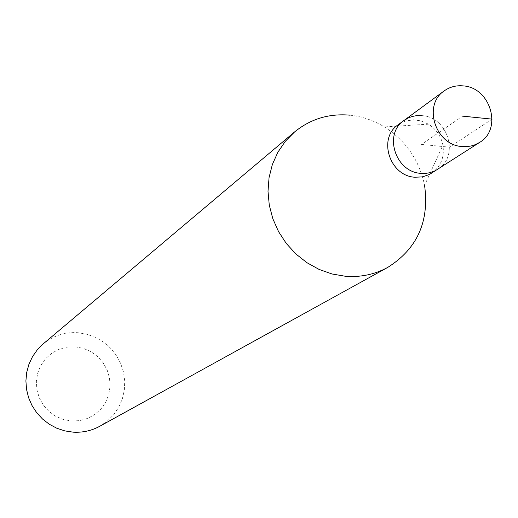 <?xml version="1.0" encoding="UTF-8"?>
<svg xmlns="http://www.w3.org/2000/svg" width="518" height="518" viewBox="0 0 518 518"><rect width="100%" height="100%" fill="white"/><g stroke="black" fill="none" stroke-linecap="round" stroke-linejoin="round"><path stroke-width="0.39" stroke-dasharray="2.59 1.94" d="M422.118 115.656C448.238 117.016 459.712 156.695 437.561 169.392C459.712 156.695 448.238 117.016 422.118 115.656L416.563 115.656L412.503 116.401L408.644 117.767L403.943 120.5M431.475 173.303C440.837 166.615 444.651 157.239 442.916 145.163C441.032 136.156 436.221 129.163 428.49 124.178L420.726 120.811L413.396 119.826L405.316 121.102L401.567 122.656L398.115 124.786M349.857 115.164C362.088 116.446 373.601 120.364 384.375 126.91C405.957 140.773 419.353 160.256 424.572 185.366L442.916 145.163M99.773 426.262L107.245 421.166L113.63 414.763L118.713 407.277L122.326 398.957L124.359 390.093L124.741 380.976L123.465 371.911L120.577 363.209L116.174 355.147L110.399 347.999L103.458 342.003L95.565 337.367L86.985 334.233L78.017 332.718C64.912 331.921 53.296 335.658 43.162 343.926M71.542 421.005L79.804 420.61L87.73 418.369L94.917 414.4L101.01 408.909L105.704 402.169L108.774 394.528L110.069 386.357L109.525 378.075L107.181 370.085L103.153 362.781L97.63 356.526L90.896 351.631L83.281 348.336L75.155 346.807L66.926 347.131L59.007 349.294L51.787 353.185L45.636 358.624L40.864 365.345L37.717 372.999L36.357 381.216L36.862 389.568L39.206 397.636L43.266 405.018L48.847 411.324L55.659 416.245L63.351 419.522L71.542 421.005M492.1 119.134L449.585 147.183L421.503 144.431L462.652 116.142M428.49 124.178L384.375 126.91"/><path stroke-width="0.78" d="M462.101 146.536C435.411 145.228 422.539 105.109 444.153 90.928C449.766 86.914 456.112 85.237 463.196 85.897C490.585 87.419 502.751 129.163 479.571 142.437L474.98 144.787L471.27 145.946L467.391 146.568L462.101 146.536M479.571 142.437L429.351 174.521L422.384 176.897L414.912 177.227C389.653 176.081 377.603 138.261 398.115 124.786L403.943 120.5C383.288 134.071 395.441 172.177 420.881 173.342L425.932 173.355L429.629 172.753L434.311 171.16L437.561 169.392L434.311 171.16L429.629 172.753L425.932 173.355L420.881 173.342C395.441 172.177 383.288 134.071 403.943 120.5L408.644 117.767L412.503 116.401L416.563 115.656L422.118 115.656M424.572 185.366C429.513 221.471 417.23 248.821 387.723 267.411C374.728 274.469 360.645 277.421 345.461 276.275L332.038 273.983L319.036 269.392L306.844 262.639L295.823 253.917L286.299 243.479L278.554 231.63L272.831 218.732L269.276 205.16L268.007 191.323L269.056 177.629L272.371 164.471L277.855 152.247L285.334 141.297L294.58 131.941C310.541 118.952 328.969 113.358 349.857 115.164M294.58 131.941L43.162 343.926L37.277 349.838L32.479 356.695L28.924 364.309L26.703 372.448L25.9 380.885L26.535 389.374L28.587 397.669L32.006 405.516L36.687 412.691L42.495 418.984L49.255 424.216L56.773 428.224L64.834 430.898L73.187 432.167C82.66 432.711 91.524 430.743 99.773 426.262L387.723 267.411M462.652 116.142L492.1 119.134M403.943 120.5L444.153 90.928"/></g></svg>
